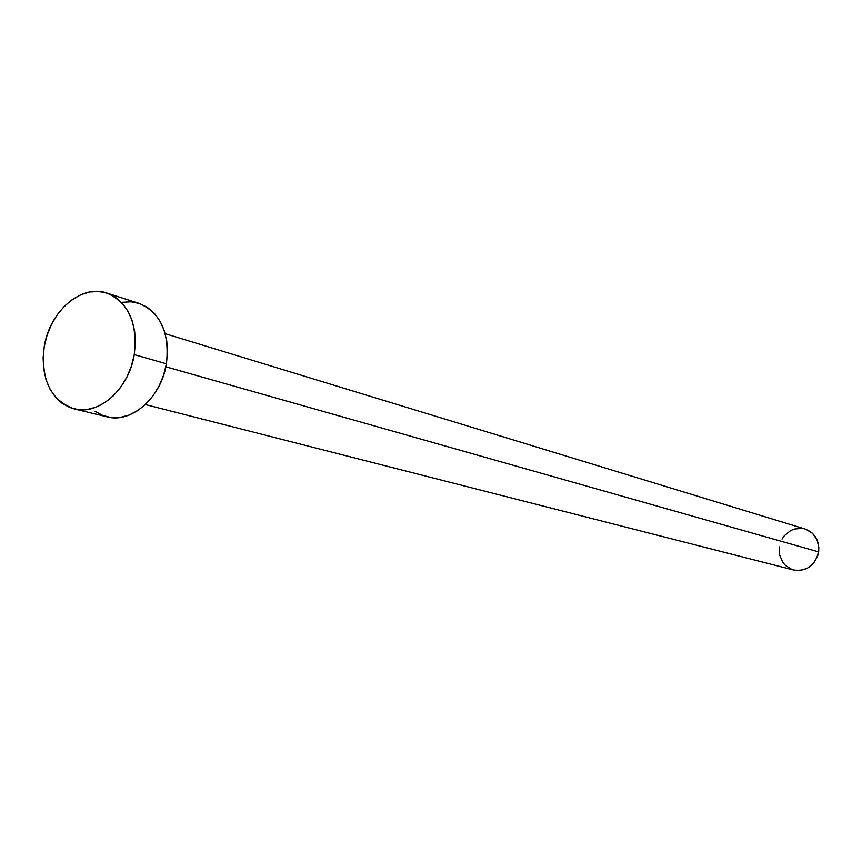 <?xml version="1.0" encoding="UTF-8"?>
<svg xmlns="http://www.w3.org/2000/svg" width="862" height="862" viewBox="0 0 862 862"><rect width="100%" height="100%" fill="white"/><g stroke="black" fill="none" stroke-linecap="round" stroke-linejoin="round"><path stroke-width="1.29" d="M145.376 404.558L793.686 570.008C806.724 571.635 815.053 565.601 818.663 551.895L165.849 366.803L818.663 551.895C819.493 540.549 814.999 532.932 805.162 529.042L165.213 333.713M74.391 408.965L107.125 416.863C131.498 423.695 161.345 397.436 166.42 363.818L134.256 354.627C129.031 388.945 98.785 415.829 74.186 408.911C50.492 400.173 40.525 379.334 44.264 346.405C49.64 311.494 81.19 283.997 106.64 293.015C128.557 302.411 137.758 322.948 134.256 354.627L166.42 363.818C169.803 332.775 160.634 312.615 138.922 303.338L106.705 293.037M122.285 302.293L131.143 301.829L139.676 303.586L147.553 307.518L154.449 313.488L160.095 321.267L164.254 330.577L166.754 341.05L167.487 352.278L166.42 363.818L163.586 375.196L159.104 385.96L153.145 395.69L145.969 403.987L137.855 410.527L129.128 415.075L120.141 417.445L111.252 417.585L102.783 415.495L95.079 411.282M44.264 346.405L47.087 335.124L51.483 324.424L57.291 314.695L64.305 306.301L72.268 299.567L80.877 294.729L89.831 292.002L98.796 291.507L107.416 293.274L115.357 297.25L122.307 303.316L127.985 311.236L132.166 320.729L134.666 331.407L135.366 342.86L134.256 354.627L131.358 366.253L126.8 377.254L120.755 387.189L113.472 395.669L105.25 402.371L96.425 407.036L87.331 409.482L78.345 409.644L69.811 407.532L62.032 403.254L55.319 396.973L49.91 388.967L45.988 379.528L43.703 369.022L43.122 357.838L44.264 346.405M805.787 529.246L812.435 533.255L817.036 539.741L818.878 547.726L817.672 555.968L813.588 563.209L807.274 568.317L799.71 570.525L793.6 569.987M792.049 569.513L785.454 565.44L782.89 562.433L779.668 555.096L779.377 546.896M782.049 539.084L784.377 535.69L790.616 530.583L794.279 529.052L802.016 528.374"/></g></svg>

